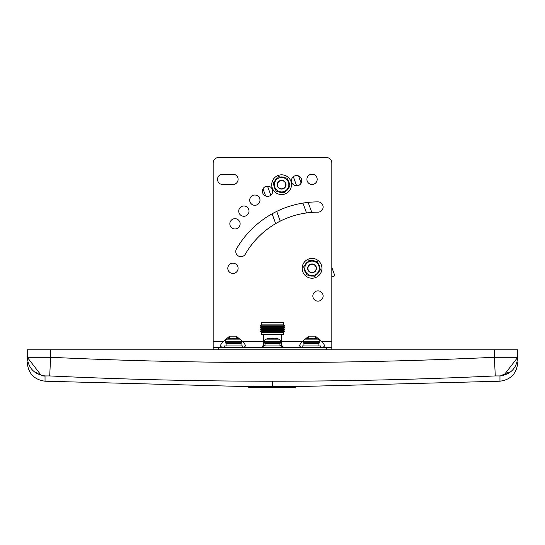 <?xml version="1.0" encoding="UTF-8"?>
<svg xmlns="http://www.w3.org/2000/svg" width="545" height="545" viewBox="0 0 545 545"><rect width="100%" height="100%" fill="white"/><g stroke="black" fill="none" stroke-linecap="round" stroke-linejoin="round"><path stroke-width="0.82" d="M295.724 386.643L499.969 381.207L499.969 375.934L495.276 375.934A4708.296 4708.296 0 0 1 49.724 375.934L45.031 375.934L45.031 381.207L248.752 386.637M283.972 387.488L248.752 387.488L248.752 386.548L283.972 386.596L283.972 387.488L286.847 387.488L286.847 386.589L291.541 386.582L295.724 386.589L295.724 387.488L291.541 387.488L291.541 386.582M286.847 386.678L283.972 386.684M36.14 372.181L38.709 374.197M43.266 375.934L44.976 376.125M49.711 375.934L50.61 357.288L27.25 357.288L41.222 375.348M495.276 375.934L494.39 357.288C346.463 364.292 198.537 364.292 50.61 357.288L50.61 349.795L517.75 349.795L517.75 357.288L494.39 357.288L494.39 349.795M499.969 375.934C510.767 374.354 516.694 368.141 517.75 357.288C517.75 364.292 517.75 364.292 517.75 357.288L513.077 357.2M503.778 375.348L517.75 357.329M45.031 375.934C34.233 374.354 28.306 368.141 27.25 357.288L27.25 349.795L50.61 349.795M509.091 371.935L500.024 376.125M286.847 387.488L291.541 387.488M283.257 322.436L283.57 324.881L284.803 325.808L260.197 325.808L261.43 324.881L261.743 322.436L283.257 322.436M284.803 325.808L283.632 326.728L261.368 326.728L260.197 325.808M283.632 326.728L284.803 327.654L260.197 327.654L261.368 326.728M284.803 327.654L283.632 328.581L261.368 328.581L260.197 327.654M283.632 328.581L284.803 329.5L260.197 329.5L261.368 328.581M284.803 329.5L283.632 330.427L261.368 330.427L260.197 329.5M283.632 330.427L284.803 331.353L260.197 331.353L261.368 330.427M284.803 331.353L283.57 332.28L261.43 332.28L260.197 331.353M283.57 332.28L283.57 334.412L261.43 334.412L261.43 332.28M283.57 334.412L261.43 334.412M281.397 334.719L281.397 345.448M263.603 334.719L263.603 345.448M283.175 347.438A3.243 3.243 0 0 0 281.847 345.639A3.243 3.243 0 0 1 283.175 347.438M263.153 345.639A3.243 3.243 0 0 0 261.825 347.438A3.243 3.243 0 0 1 263.153 345.639L263.153 345.639M281.833 345.694L279.98 345.114M265.02 345.114L263.167 345.694M283.57 324.881L261.43 324.881M283.57 322.749L261.43 322.749M234.984 228.975A5.143 5.143 0 0 0 240.127 223.832A5.143 5.143 0 0 0 234.984 218.688A5.143 5.143 0 0 0 229.84 223.832A5.143 5.143 0 0 0 234.984 228.975M243.881 216.27A5.143 5.143 0 0 0 249.024 211.126A5.143 5.143 0 0 0 243.881 205.983A5.143 5.143 0 0 0 238.737 211.126A5.143 5.143 0 0 0 243.881 216.27M254.849 205.302A5.143 5.143 0 0 0 259.992 200.158A5.143 5.143 0 0 0 254.849 195.015A5.143 5.143 0 0 0 249.705 200.158A5.143 5.143 0 0 0 254.849 205.302M267.554 196.398A5.143 5.143 0 0 0 272.698 191.261A5.143 5.143 0 0 0 267.554 186.118A5.143 5.143 0 0 0 262.418 191.261A5.143 5.143 0 0 0 267.554 196.398M296.596 185.831A5.143 5.143 0 0 0 301.739 180.688A5.143 5.143 0 0 0 296.596 175.544A5.143 5.143 0 0 0 291.459 180.688A5.143 5.143 0 0 0 296.596 185.831M312.053 184.476A5.143 5.143 0 0 0 317.19 179.339A5.143 5.143 0 0 0 312.053 174.196A5.143 5.143 0 0 0 306.91 179.339A5.143 5.143 0 0 0 312.053 184.476M232.947 273.467A5.143 5.143 0 0 0 238.09 268.331A5.143 5.143 0 0 0 232.947 263.187A5.143 5.143 0 0 0 227.81 268.331A5.143 5.143 0 0 0 232.947 273.467M317.987 301.153A5.143 5.143 0 0 0 323.124 296.017A5.143 5.143 0 0 0 317.987 290.873A5.143 5.143 0 0 0 312.844 296.017A5.143 5.143 0 0 0 317.987 301.153M213.17 349.795L213.17 162.969A5.457 5.457 0 0 1 218.634 157.512L326.366 157.512A5.457 5.457 0 0 1 331.83 162.969L331.83 349.795M229.636 338.506L229.636 336.156L223.464 341.422C219.662 345.053 219.662 347.056 223.464 347.438M213.17 347.438L331.83 347.438M232.947 174.202L222.667 174.202A5.143 5.143 0 0 0 217.523 179.346A5.143 5.143 0 0 0 222.667 184.483L232.947 184.483A5.143 5.143 0 0 0 238.09 179.346A5.143 5.143 0 0 0 232.947 174.202M317.987 201.882A94.135 94.135 0 0 0 236.462 248.949A5.143 5.143 0 0 0 238.342 255.973A5.143 5.143 0 0 0 245.366 254.086A83.848 83.848 0 0 1 317.987 212.162A5.143 5.143 0 0 0 323.124 207.025A5.143 5.143 0 0 0 317.987 201.882M229.636 336.156L236.258 336.156L239.643 339.045M241.319 340.475L242.43 341.422C246.231 345.053 246.231 347.056 242.43 347.438M315.364 338.506L315.364 336.156L308.743 336.156L305.357 339.045M303.681 340.475L302.57 341.422C298.769 345.053 298.769 347.056 302.57 347.438M315.364 336.156L321.536 341.422C325.338 345.053 325.338 347.056 321.536 347.438M298.517 175.919L301.133 183.113M308.15 202.393L311.788 212.393M331.83 267.445L334.868 275.804L331.83 276.915M275.681 223.62L272.112 213.817M265.64 196.03L263.024 188.836M284.088 191.499A7.235 7.235 0 0 1 274.816 187.18A7.235 7.235 0 0 1 279.142 177.908A7.235 7.235 0 0 1 288.414 182.228A7.235 7.235 0 0 1 284.088 191.499M278.693 176.675L273.202 183.222L276.124 191.247L284.538 192.732L290.029 186.186L287.106 178.16L278.693 176.675M283.114 188.829A4.387 4.387 0 0 1 277.487 186.206A4.387 4.387 0 0 1 280.116 180.579A4.387 4.387 0 0 1 285.743 183.202A4.387 4.387 0 0 1 283.114 188.829M283.032 188.59A4.135 4.135 0 0 1 277.725 186.118A4.135 4.135 0 0 1 280.198 180.817A4.135 4.135 0 0 1 285.498 183.29A4.135 4.135 0 0 1 283.032 188.59M314.526 275.123A7.235 7.235 0 0 1 305.255 270.804A7.235 7.235 0 0 1 309.58 261.532A7.235 7.235 0 0 1 318.852 265.851A7.235 7.235 0 0 1 314.526 275.123M309.131 260.299L303.64 266.846L306.562 274.871L314.976 276.356L320.467 269.809L317.544 261.784L309.131 260.299M313.552 272.452A4.387 4.387 0 0 1 307.925 269.829A4.387 4.387 0 0 1 310.548 264.202A4.387 4.387 0 0 1 316.175 266.825A4.387 4.387 0 0 1 313.552 272.452M313.464 272.214A4.135 4.135 0 0 1 308.163 269.741A4.135 4.135 0 0 1 310.636 264.441A4.135 4.135 0 0 1 315.937 266.914A4.135 4.135 0 0 1 313.464 272.214M282.671 192.405A7.773 7.773 0 0 1 277.984 191.574M275.477 189.469A7.773 7.773 0 0 1 273.849 185M274.414 181.771A7.773 7.773 0 0 1 277.48 178.126M278.236 175.415A9.885 9.885 0 0 0 272.323 188.086A9.885 9.885 0 0 0 284.994 193.993A9.885 9.885 0 0 0 290.907 181.322A9.885 9.885 0 0 0 278.236 175.415M313.109 276.029A7.773 7.773 0 0 1 308.422 275.198M305.915 273.093A7.773 7.773 0 0 1 304.287 268.624M304.853 265.395A7.773 7.773 0 0 1 307.911 261.75M308.668 259.038A9.885 9.885 0 0 0 302.761 271.71A9.885 9.885 0 0 0 315.432 277.616A9.885 9.885 0 0 0 321.346 264.945A9.885 9.885 0 0 0 308.668 259.038M310.991 260.626A7.773 7.773 0 0 1 315.678 261.457M318.191 263.562A7.773 7.773 0 0 1 319.82 268.031M319.247 271.26A7.773 7.773 0 0 1 316.189 274.905M280.559 177.002A7.773 7.773 0 0 1 285.246 177.834M287.753 179.939A7.773 7.773 0 0 1 289.381 184.408M288.809 187.637A7.773 7.773 0 0 1 285.75 191.281M317.769 339.133L305.091 339.133A20.145 20.145 0 0 1 307.448 338.486L310.282 338.138L310.364 338.52L312.496 338.52L312.571 338.138L315.405 338.486A20.145 20.145 0 0 1 317.769 339.133A2.316 2.316 0 0 1 319.336 341.327L319.336 342.723A0.681 0.681 0 0 1 318.655 343.404M305.091 339.133A2.316 2.316 0 0 0 303.517 341.327L303.517 342.723A0.681 0.681 0 0 0 304.199 343.404M318.907 345.932L318.907 343.404L303.953 343.404L303.953 345.932M320.664 347.438L320.664 345.932L302.196 345.932L302.196 347.438M315.405 338.486L312.571 338.138M312.496 338.52L310.364 338.52M310.282 338.138L307.455 338.52M239.909 339.133L227.231 339.133A20.145 20.145 0 0 1 229.595 338.486L232.429 338.138L232.504 338.52L234.636 338.52L234.718 338.138L237.552 338.486A20.145 20.145 0 0 1 239.909 339.133A2.316 2.316 0 0 1 241.483 341.327L241.483 342.723A0.681 0.681 0 0 1 240.801 343.404M227.231 339.133A2.316 2.316 0 0 0 225.664 341.327L225.664 342.723A0.681 0.681 0 0 0 226.345 343.404M241.047 345.932L241.047 343.404L226.093 343.404L226.093 345.932M242.804 347.438L242.804 345.932L224.336 345.932L224.336 347.438M237.552 338.486L234.718 338.138M234.636 338.52L232.504 338.52M232.429 338.138L229.602 338.52M278.836 339.133L266.164 339.133A20.145 20.145 0 0 1 268.522 338.486L271.356 338.138L271.437 338.52L273.563 338.52L273.644 338.138L276.478 338.486A20.145 20.145 0 0 1 278.836 339.133A2.316 2.316 0 0 1 280.409 341.327L280.409 342.723A0.681 0.681 0 0 1 279.728 343.404M266.164 339.133A2.316 2.316 0 0 0 264.591 341.327L264.591 342.723A0.681 0.681 0 0 0 265.272 343.404M279.973 345.932L279.973 343.404L265.027 343.404L265.027 345.932M281.738 347.438L281.738 345.932L263.262 345.932L263.262 347.438M276.478 338.486L273.644 338.138M273.563 338.52L271.437 338.52M271.356 338.138L268.528 338.52M272.5 386.596L272.5 381.207M254.903 387.488L254.903 386.534M213.17 341.422L223.464 341.422M242.43 341.422L263.603 341.422M281.397 341.422L302.57 341.422M321.536 341.422L331.83 341.422M218.634 347.438L218.634 349.795M326.366 349.795L326.366 347.438M308.743 338.295L308.743 336.156M236.258 338.295L236.258 336.156M267.506 186.118L270.817 195.233M276.71 211.412L280.246 221.134M306.522 212.952L302.931 203.094M296.65 185.831L293.333 176.716M319.336 341.327L303.517 341.327M319.336 342.723L303.517 342.723M241.483 341.327L225.664 341.327M241.483 342.723L225.664 342.723M280.409 341.327L264.591 341.327M280.409 342.723L264.591 342.723M499.969 381.207C510.835 379.695 516.762 373.475 517.75 362.541M45.031 381.207C34.165 379.695 28.238 373.475 27.25 362.541"/></g></svg>

